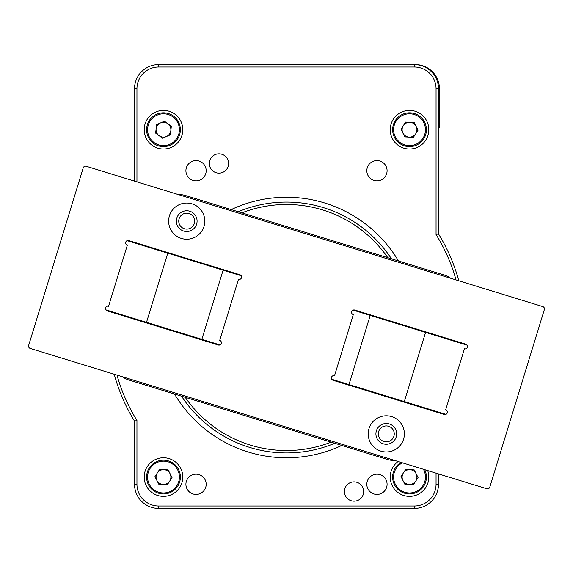 <?xml version="1.0" encoding="UTF-8"?>
<svg xmlns="http://www.w3.org/2000/svg" width="573" height="573" viewBox="0 0 573 573"><rect width="100%" height="100%" fill="white"/><g stroke="black" fill="none" stroke-linecap="round" stroke-linejoin="round"><path stroke-width="0.86" d="M438.467 474.143L438.467 484.292A24.123 24.123 0 0 1 414.343 508.416L158.657 508.416A24.123 24.123 0 0 1 134.533 484.292L134.533 421.148L136.947 420.46L136.947 484.292A21.71 21.71 0 0 0 158.657 506.002L414.343 506.002A21.71 21.71 0 0 0 436.053 484.292L436.053 473.398M134.533 180.875L134.533 88.708A24.123 24.123 0 0 1 158.657 64.584L414.343 64.584A24.123 24.123 0 0 1 438.467 88.708L438.467 233.87A178.497 178.497 0 0 1 458.694 280.498A178.497 178.497 0 0 0 438.467 233.87L436.053 234.55L436.053 88.708A21.71 21.71 0 0 0 414.343 66.998L158.657 66.998A21.71 21.71 0 0 0 136.947 88.708L136.947 181.612M363.69 491.527A9.648 9.648 0 0 0 349.215 483.175A9.648 9.648 0 0 0 349.215 499.885A9.648 9.648 0 0 0 363.69 491.527M228.613 163.484A9.648 9.648 0 0 0 214.137 155.125A9.648 9.648 0 0 0 214.137 171.836A9.648 9.648 0 0 0 228.613 163.484M387.083 170.718A10.128 10.128 0 0 0 371.891 161.944A10.128 10.128 0 0 0 371.891 179.492A10.128 10.128 0 0 0 387.083 170.718M206.18 170.718A10.128 10.128 0 0 0 190.981 161.944A10.128 10.128 0 0 0 190.981 179.492A10.128 10.128 0 0 0 206.18 170.718M387.083 484.292A10.128 10.128 0 0 0 371.891 475.518A10.128 10.128 0 0 0 371.891 493.067A10.128 10.128 0 0 0 387.083 484.292M206.18 484.292A10.128 10.128 0 0 0 190.981 475.518A10.128 10.128 0 0 0 190.981 493.067A10.128 10.128 0 0 0 206.18 484.292M428.812 129.713A19.296 19.296 0 0 0 399.868 113.003A19.296 19.296 0 0 0 399.868 146.423A19.296 19.296 0 0 0 428.812 129.713M182.78 129.713A19.296 19.296 0 0 0 153.836 113.003A19.296 19.296 0 0 0 153.836 146.423A19.296 19.296 0 0 0 182.78 129.713M182.78 477.058A19.296 19.296 0 0 0 153.836 460.348A19.296 19.296 0 0 0 153.836 493.768A19.296 19.296 0 0 0 182.78 477.058M397.877 461.666A19.296 19.296 0 0 0 400.921 494.334A19.296 19.296 0 0 0 427.795 470.863M181.548 396.187A125.43 125.43 0 0 0 334.761 443.28A125.43 125.43 0 0 1 181.548 396.187A125.43 125.43 0 0 0 334.761 443.28A125.43 125.43 0 0 1 181.548 396.187M391.452 258.824A125.43 125.43 0 0 0 238.239 211.731A125.43 125.43 0 0 1 391.452 258.824A125.43 125.43 0 0 0 238.239 211.731A125.43 125.43 0 0 1 391.452 258.824M134.533 421.148A178.497 178.497 0 0 1 114.306 374.513A178.497 178.497 0 0 0 134.533 421.148M400.978 476.6L405.648 469.43L414.186 469.889L418.061 477.517L413.391 484.686L404.846 484.228L400.978 476.6M424.837 469.953A16.882 16.882 0 0 1 417.158 492.114A16.882 16.882 0 0 1 394.74 485.224A16.882 16.882 0 0 1 400.835 462.576A16.882 16.882 0 0 0 394.74 485.224A16.882 16.882 0 0 0 417.158 492.114A16.882 16.882 0 0 0 424.837 469.953M409.122 484.457A7.406 7.406 0 0 0 416.12 473.706A7.406 7.406 0 0 0 403.313 473.012A7.406 7.406 0 0 0 409.122 484.457M154.939 476.6L159.609 469.43L168.154 469.889L172.022 477.517L167.352 484.686L158.814 484.228L154.939 476.6M164.387 460.198A16.882 16.882 0 0 1 177.63 486.269A16.882 16.882 0 0 1 148.428 484.701A16.882 16.882 0 0 1 164.387 460.198A16.882 16.882 0 0 1 177.63 486.269A16.882 16.882 0 0 1 148.428 484.701A16.882 16.882 0 0 1 164.387 460.198M163.083 484.457A7.406 7.406 0 0 0 170.088 473.706A7.406 7.406 0 0 0 157.274 473.012A7.406 7.406 0 0 0 163.083 484.457M400.978 129.254L405.648 122.085L414.186 122.543L418.061 130.171L413.391 137.341L404.846 136.883L400.978 129.254M410.426 112.852A16.882 16.882 0 0 1 423.669 138.931A16.882 16.882 0 0 1 394.46 137.355A16.882 16.882 0 0 1 410.426 112.852A16.882 16.882 0 0 1 423.669 138.931A16.882 16.882 0 0 1 394.46 137.355A16.882 16.882 0 0 1 410.426 112.852M409.122 137.112A7.406 7.406 0 0 0 416.12 126.361A7.406 7.406 0 0 0 403.313 125.666A7.406 7.406 0 0 0 409.122 137.112M171.327 126.311L170.353 134.805L162.503 138.208L155.634 133.115L156.615 124.613L164.458 121.218L171.327 126.311M170.195 145.205A16.882 16.882 0 0 1 146.709 127.779A16.882 16.882 0 0 1 173.54 116.154A16.882 16.882 0 0 1 170.195 145.205A16.882 16.882 0 0 1 146.709 127.779A16.882 16.882 0 0 1 173.54 116.154A16.882 16.882 0 0 1 170.195 145.205M160.54 122.916A7.406 7.406 0 0 0 159.072 135.665A7.406 7.406 0 0 0 170.84 130.558A7.406 7.406 0 0 0 160.54 122.916M438.467 127.299L439.427 127.299L439.427 88.708A24.123 24.123 0 0 0 415.31 64.584L420.754 65.207M122.866 377.141A24.123 24.123 0 0 0 129.04 380.049L387.269 459.417A24.123 24.123 0 0 0 394.009 460.477M388.63 426.269A7.958 7.958 0 0 0 378.531 435.659A7.958 7.958 0 0 0 391.71 439.706A7.958 7.958 0 0 0 388.63 426.269M189.047 213.521A7.958 7.958 0 0 0 178.955 222.911A7.958 7.958 0 0 0 192.134 226.965A7.958 7.958 0 0 0 189.047 213.521M450.134 277.869A24.123 24.123 0 0 0 443.96 274.961L185.731 195.594A24.123 24.123 0 0 0 178.991 194.534M90.842 167.696L538.14 305.165M482.158 487.315L34.86 349.845M108.569 306.247L127.328 245.201A2.414 2.414 0 0 1 125.731 242.186A2.414 2.414 0 0 1 128.746 240.588L239.879 274.746A2.414 2.414 0 0 1 241.477 277.755A2.414 2.414 0 0 1 238.461 279.352L219.703 340.398A2.414 2.414 0 0 1 221.3 343.413A2.414 2.414 0 0 1 218.284 345.01L107.151 310.853A2.414 2.414 0 0 1 105.554 307.844A2.414 2.414 0 0 1 108.569 306.247M354.701 310.036L465.835 344.187A2.414 2.414 0 0 1 467.432 347.202A2.414 2.414 0 0 1 464.424 348.799L445.658 409.845A2.414 2.414 0 0 1 447.255 412.861A2.414 2.414 0 0 1 444.24 414.458L333.106 380.3A2.414 2.414 0 0 1 331.509 377.285A2.414 2.414 0 0 1 334.525 375.687L353.29 314.641A2.414 2.414 0 0 1 351.693 311.633A2.414 2.414 0 0 1 354.701 310.036M83.214 167.875L28.65 345.412A2.414 2.414 0 0 0 30.247 348.427L486.771 488.733A2.414 2.414 0 0 0 489.786 487.136L544.35 309.599A2.414 2.414 0 0 0 542.753 306.584L86.229 166.277A2.414 2.414 0 0 0 83.214 167.875M368.998 428.568A18.092 18.092 0 0 0 390.335 451.51A18.092 18.092 0 0 0 399.539 421.563A18.092 18.092 0 0 0 368.998 428.568M169.422 215.82A18.092 18.092 0 0 0 190.752 238.769A18.092 18.092 0 0 0 199.963 208.816A18.092 18.092 0 0 0 169.422 215.82M176.799 218.084A10.371 10.371 0 0 0 189.033 231.241A10.371 10.371 0 0 0 194.304 214.073A10.371 10.371 0 0 0 176.799 218.084M376.375 430.832A10.371 10.371 0 0 0 388.609 443.989A10.371 10.371 0 0 0 393.887 426.813A10.371 10.371 0 0 0 376.375 430.832M331.767 379.269L445.93 414.358M404.316 401.566L425.574 332.397L467.145 345.175M348.978 384.562L370.237 315.386L425.574 332.397M353.068 310.115L370.237 315.386M105.812 309.828L219.968 344.91M201.839 339.338L223.098 270.17L241.19 275.728M146.509 322.334L167.767 253.159L223.098 270.17M127.113 240.667L167.767 253.159M117.042 375.351A176.083 176.083 0 0 0 136.947 420.46M455.958 279.66A176.083 176.083 0 0 0 436.053 234.55M231.206 209.575A130.257 130.257 0 0 1 398.486 260.987M341.795 445.443A130.257 130.257 0 0 1 174.514 394.023M387.792 257.7A123.016 123.016 0 0 0 241.899 212.862M185.208 397.311A123.016 123.016 0 0 0 331.101 442.155M136.947 88.708L134.533 88.708A24.123 24.123 0 0 1 158.657 64.584L158.657 66.998M414.343 66.998L414.343 64.584A24.123 24.123 0 0 1 438.467 88.708L436.053 88.708M436.053 484.292L438.467 484.292A24.123 24.123 0 0 1 414.343 508.416L414.343 506.002M158.657 506.002L158.657 508.416A24.123 24.123 0 0 1 134.533 484.292L136.947 484.292M402.11 462.97A15.922 15.922 0 0 0 395.442 484.493A15.922 15.922 0 0 0 416.986 491.118A15.922 15.922 0 0 0 423.562 469.559M164.336 461.158A15.922 15.922 0 0 0 149.288 484.264A15.922 15.922 0 0 0 176.821 485.746A15.922 15.922 0 0 0 164.336 461.158M410.375 113.812A15.922 15.922 0 0 0 395.32 136.918A15.922 15.922 0 0 0 422.86 138.401A15.922 15.922 0 0 0 410.375 113.812M169.809 144.317A15.922 15.922 0 0 0 172.967 116.928A15.922 15.922 0 0 0 147.669 127.894A15.922 15.922 0 0 0 169.809 144.317M202.076 64.663L203.279 64.584"/></g></svg>
